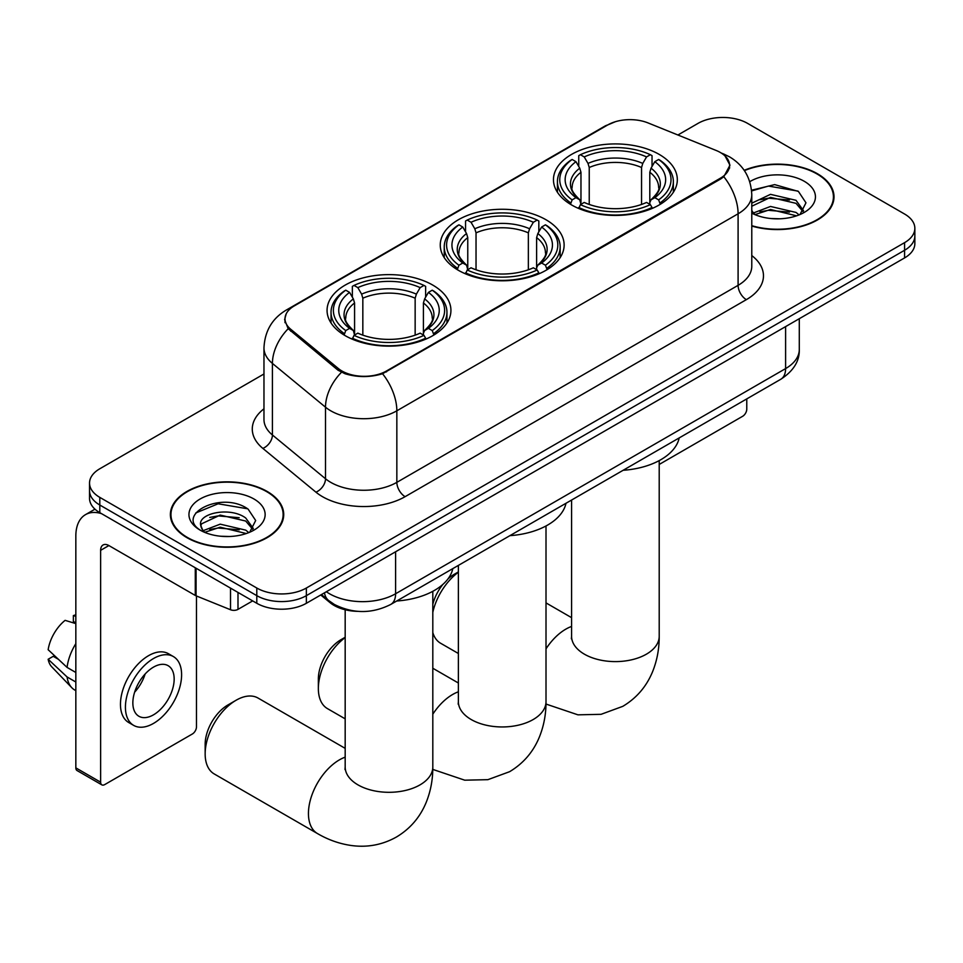 <?xml version="1.0" encoding="UTF-8"?>
<svg xmlns="http://www.w3.org/2000/svg" width="963" height="963" viewBox="0 0 963 963"><rect width="100%" height="100%" fill="white"/><g stroke="black" fill="none" stroke-linecap="round" stroke-linejoin="round"><path stroke-width="1.44" d="M545.985 219.745A61.933 35.751 0 0 0 478.491 211.992A61.933 35.751 0 0 0 440.26 245.023A61.933 35.751 0 0 0 458.4 270.314A61.933 35.751 0 0 0 525.894 278.066A61.933 35.751 0 0 0 564.125 245.023A61.933 35.751 0 0 0 545.985 219.745M432.784 285.096A61.933 35.751 0 0 0 365.29 277.344A61.933 35.751 0 0 0 327.059 310.387A61.933 35.751 0 0 0 345.199 335.666A61.933 35.751 0 0 0 412.694 343.418A61.933 35.751 0 0 0 450.925 310.387A61.933 35.751 0 0 0 432.784 285.096M659.186 154.393A61.933 35.751 0 0 0 591.691 146.641A61.933 35.751 0 0 0 553.46 179.672A61.933 35.751 0 0 0 571.601 204.963A61.933 35.751 0 0 0 639.095 212.703A61.933 35.751 0 0 0 677.326 179.672A61.933 35.751 0 0 0 659.186 154.393M720.324 152.479A31.55 18.213 0 0 0 716.111 150.445L648.075 122.939A31.55 18.213 0 0 0 607.677 124.973L294.257 305.921A31.55 18.213 0 0 0 285.012 318.801A31.55 18.213 0 0 0 290.718 329.25L338.362 368.54A31.55 18.213 0 0 0 386.512 370.972L720.324 178.239A31.55 18.213 0 0 0 729.569 165.359A31.55 18.213 0 0 0 720.324 152.479M357.718 611.349A35.053 20.235 180 0 1 330.14 602.718L320.751 594.99M751.778 226.052A56.673 32.718 0 0 0 834.006 196.849A56.673 32.718 0 0 0 817.406 173.713A56.673 32.718 0 0 0 744.194 170.307M267.124 491.419A56.673 32.718 0 0 0 205.36 484.329A56.673 32.718 0 0 0 170.379 514.555A56.673 32.718 0 0 0 186.978 537.691A56.673 32.718 0 0 0 248.731 544.781A56.673 32.718 0 0 0 283.724 514.555A56.673 32.718 0 0 0 267.124 491.419M170.957 517.504A56.673 32.718 0 0 0 170.764 518.371M725.043 155.97L729.978 165.167L723.803 176.723L720.733 178.937L382.552 373.74C370.045 377.508 357.538 377.508 345.031 373.74L337.953 370.153L288.19 328.72L284.603 319.632L286.216 313.83M263.97 373.981L99.803 468.764A35.053 20.235 0 0 0 89.535 483.077L89.535 498.34A35.053 20.235 0 0 0 99.803 512.653L256.796 603.283L256.796 595.652A35.053 20.235 0 0 0 306.366 595.652L904.582 250.272A35.053 20.235 0 0 0 914.85 235.971A35.053 20.235 0 0 1 904.582 250.272L306.366 595.652A35.053 20.235 0 0 1 256.796 595.652L99.803 505.021L256.796 595.652L256.796 588.02A35.053 20.235 0 0 0 306.366 588.02L904.582 242.64A35.053 20.235 0 0 0 914.85 228.339A35.053 20.235 0 0 0 904.582 214.027L747.589 123.384A35.053 20.235 0 0 0 698.019 123.384L677.904 135.001M89.535 490.709A35.053 20.235 0 0 0 99.803 505.021A35.053 20.235 0 0 1 89.535 490.709M89.535 483.077A35.053 20.235 0 0 0 99.803 497.377L256.796 588.02M283.339 518.371A56.673 32.718 0 0 0 283.134 517.504M833.621 200.665A56.673 32.718 0 0 0 833.428 199.798M256.796 603.283A35.053 20.235 0 0 0 306.366 603.283L904.582 257.915A35.053 20.235 0 0 0 914.85 243.603L914.85 228.339M751.778 225.679A56.083 32.381 0 0 0 833.428 196.849A56.083 32.381 0 0 0 816.997 173.954A56.083 32.381 0 0 0 744.411 170.632M771.002 218.541L779.813 218.794M753.499 212.943L770.508 206.455L796.016 212.426L799.097 214.905M755.064 214.58L770.508 209.489L796.57 215.832M751.778 210.235A26.41 15.252 0 0 0 755.293 214.785M751.778 203.193L770.508 194.345L796.016 200.304L803.599 210.789M751.778 206.226L770.508 197.367L796.016 203.337L802.998 211.571M751.778 213.16A38.099 21.993 0 0 0 804.274 212.402A38.099 21.993 0 0 0 804.274 181.297A38.099 21.993 0 0 0 749.756 181.682M800 214.532L805.971 202.808L798.423 191.432L774.673 184.619L751.549 190.217M753.764 214.123L751.778 212.016M751.609 190.939L768.426 186.076L797.906 191.083M760.024 199.714L768.426 198.197L789.467 200.003M760.024 211.836L768.426 210.307L789.467 212.113M659.21 464.455L742.629 416.293A5.838 3.371 120 0 0 746.77 409.131L746.77 398.911M187.388 537.45A56.083 32.381 0 0 0 248.514 544.468A56.083 32.381 0 0 0 283.134 514.555A56.083 32.381 0 0 0 266.703 491.66A56.083 32.381 0 0 0 205.588 484.642A56.083 32.381 0 0 0 170.957 514.555A56.083 32.381 0 0 0 187.388 537.45M220.72 536.247L229.519 536.499M203.205 530.649L220.214 524.161L245.721 530.131L248.803 532.611M204.77 532.286L220.214 527.194L246.275 533.538M203.47 531.829L200.737 525.437A26.41 15.252 0 0 0 204.999 532.491M253.305 528.494L245.721 518.01C229.868 506.189 197.259 513.484 200.737 525.437L200.641 524.269M200.81 525.81L201.544 523.836L220.214 515.085L245.721 521.043L252.703 529.277M249.706 532.238L255.677 520.514L248.129 509.138C221.406 489.926 173.906 515.241 201.339 530.769L201.472 530.854M253.979 499.003A38.099 21.993 0 0 0 200.111 499.003A38.099 21.993 0 0 0 200.111 530.107A38.099 21.993 0 0 0 253.979 530.107A38.099 21.993 0 0 0 253.979 499.003M195.766 512.966L218.132 503.781L247.611 508.801M209.741 517.42L218.132 515.903L239.185 517.709M209.741 529.542L218.132 528.013L239.185 529.819M432.808 604.27A32.128 18.55 -60 0 1 442.896 584.385M447.879 579.028A32.128 18.55 -60 0 1 454.271 574.285L458.376 571.914L454.271 574.285M458.376 572.239A43.817 25.303 120 0 0 432.808 612.324M432.808 632.583A43.817 25.303 120 0 0 440.621 643.248L458.376 653.492M570.481 204.3L572.142 199.871A55.625 32.116 0 0 1 572.142 159.473L575.97 161.688A50.245 29.01 0 0 0 575.97 197.668L579.75 199.81L580.966 204.312M580.966 202.483L580.966 172.269L579.75 168.188L575.97 161.688M578.751 166.467L578.751 155.657L580.412 154.706A55.625 32.116 0 0 1 650.374 154.706L646.546 156.921A50.245 29.01 0 0 0 584.228 156.921L588.008 163.421L589.236 167.502L589.236 204.445M641.551 204.445L641.551 167.502L642.766 163.421L646.546 156.921M623.121 470.293A64.268 37.1 0 0 0 679.192 437.924M578.751 207.502A57.961 33.464 0 0 0 652.035 207.502L650.374 204.638A55.625 32.116 0 0 1 580.412 204.638L578.751 208.502M652.035 208.502L652.035 207.502M572.142 159.473L570.481 160.424A57.961 33.464 0 0 0 557.433 181.586A57.961 33.464 0 0 0 570.481 202.736M650.374 154.706L652.035 155.657L652.035 166.467M580.412 204.638L584.228 202.435A50.245 29.01 0 0 0 646.546 202.435L650.374 204.638M575.97 197.668L572.142 199.871M584.228 156.921L580.412 154.706M579.75 168.188A44.948 25.953 0 0 0 579.75 199.81L579.955 199.943C573.575 193.78 570.975 189.579 572.154 187.376A43.239 24.966 0 0 1 580.966 172.269M660.293 202.736A57.961 33.464 0 0 0 673.354 181.586A57.961 33.464 0 0 0 660.293 160.424L658.632 159.473A55.625 32.116 0 0 1 658.632 199.871L660.293 204.3M658.632 199.871L654.816 197.668A50.245 29.01 0 0 0 654.816 161.688L658.632 159.473M654.816 161.688L651.036 168.188L649.808 172.269L649.808 202.483L651.036 199.81L654.816 197.668M649.808 172.269A43.239 24.966 0 0 1 658.62 187.376C659.799 189.591 657.199 193.792 650.819 199.943L651.036 199.81A44.948 25.953 0 0 0 651.036 168.188M649.808 204.312L649.808 202.483M345.175 637.59A43.817 25.303 120 0 0 318.356 688.533L318.356 678.999A32.128 18.55 -60 0 1 341.071 639.637L345.175 637.277L341.071 639.637M318.356 688.533A43.817 25.303 120 0 0 327.42 708.599L345.175 718.843M457.293 269.652L458.954 265.222A55.625 32.116 0 0 1 458.954 224.836L462.77 227.039A50.245 29.01 0 0 0 462.77 263.019L466.549 265.162L467.765 269.676M467.765 267.834L467.765 237.62L466.549 233.552L462.77 227.039M465.55 231.83L465.55 221.008L467.211 220.058A55.625 32.116 0 0 1 537.173 220.058L533.346 222.272A50.245 29.01 0 0 0 471.039 222.272L474.807 228.773L476.035 232.853L476.035 269.796M528.35 269.796L528.35 232.853L529.578 228.773L533.346 222.272M509.921 535.657A64.268 37.1 0 0 0 565.991 503.276M465.55 272.866A57.961 33.464 0 0 0 538.835 272.866L537.173 269.989A55.625 32.116 0 0 1 467.211 269.989L465.55 273.853M538.835 273.853L538.835 272.866M458.954 224.836L457.293 225.775A57.961 33.464 0 0 0 444.232 246.937A57.961 33.464 0 0 0 457.293 268.087M537.173 220.058L538.835 221.008L538.835 231.83M467.211 269.989L471.039 267.786A50.245 29.01 0 0 0 533.346 267.786L537.173 269.989M462.77 263.019L458.954 265.222M471.039 222.272L467.211 220.058M466.549 233.552A44.948 25.953 0 0 0 466.549 265.162L466.766 265.307C460.374 259.131 457.774 254.942 458.954 252.727A43.239 24.966 0 0 1 467.765 237.62M547.092 268.087A57.961 33.464 0 0 0 560.153 246.937A57.961 33.464 0 0 0 547.092 225.775L545.431 224.836A55.625 32.116 0 0 1 545.431 265.222L547.092 269.652M545.431 265.222L541.615 263.019A50.245 29.01 0 0 0 541.615 227.039L545.431 224.836M541.615 227.039L537.836 233.552L536.62 237.62L536.62 267.834L537.836 265.162L541.615 263.019M536.62 237.62A43.239 24.966 0 0 1 545.431 252.727C546.599 254.954 543.999 259.143 537.619 265.307L537.836 265.162A44.948 25.953 0 0 0 537.836 233.552M536.62 269.676L536.62 267.834M205.155 753.897L205.155 744.351A32.128 18.55 -60 0 1 227.87 705L236.14 700.221A43.817 25.303 120 0 0 205.155 753.897A43.817 25.303 120 0 0 214.231 773.951L317.513 833.585A43.817 25.303 -60 0 1 310.796 798.471A43.817 25.303 -60 0 1 339.421 759.855A43.817 25.303 -60 0 1 345.175 757.159M344.092 335.004L345.753 330.574A55.625 32.116 0 0 1 345.753 290.188L349.581 292.391A50.245 29.01 0 0 0 349.581 328.371L353.349 330.514L354.577 335.028M354.577 333.186L354.577 302.984L353.349 298.903L349.581 292.391M352.35 297.182L352.35 286.36L354.011 285.421A55.625 32.116 0 0 1 423.973 285.421L420.157 287.624A50.245 29.01 0 0 0 357.839 287.624L361.619 294.136L362.834 298.205L362.834 335.148M415.149 335.148L415.149 298.205L416.377 294.136L420.157 287.624M396.72 601.008A64.268 37.1 0 0 0 452.803 568.627M352.35 338.218A57.961 33.464 0 0 0 425.634 338.218L423.973 335.353A55.625 32.116 0 0 1 354.011 335.353L352.35 339.205M425.634 339.205L425.634 338.218M345.753 290.188L344.092 291.139A57.961 33.464 0 0 0 331.031 312.289A57.961 33.464 0 0 0 344.092 333.451M423.973 285.421L425.634 286.36L425.634 297.182M354.011 335.353L357.839 333.138A50.245 29.01 0 0 0 420.157 333.138L423.973 335.353M349.581 328.371L345.753 330.574M357.839 287.624L354.011 285.421M353.349 298.903A44.948 25.953 0 0 0 353.349 330.514L353.565 330.658C347.174 324.483 344.573 320.294 345.765 318.079A43.239 24.966 0 0 1 354.577 302.984M433.904 333.451A57.961 33.464 0 0 0 446.952 312.289A57.961 33.464 0 0 0 433.904 291.139L432.243 290.188A55.625 32.116 0 0 1 432.243 330.574L433.904 335.004M432.243 330.574L428.415 328.371A50.245 29.01 0 0 0 428.415 292.391L432.243 290.188M428.415 292.391L424.635 298.903L423.419 302.984L423.419 333.186L424.635 330.514L428.415 328.371M423.419 302.984A43.239 24.966 0 0 1 432.231 318.079C433.41 320.306 430.81 324.495 424.43 330.658L424.635 330.514A44.948 25.953 0 0 0 424.635 298.903M423.419 335.028L423.419 333.186M345.175 748.359L258.048 698.055A43.817 25.303 120 0 0 236.14 700.221L227.87 705M237.993 592.438L237.993 609.374L252.667 600.9M101.548 513.652A46.742 26.988 -120 0 0 85.526 514.627A46.742 26.988 -120 0 0 75.836 536.018L75.836 767.872L100.633 782.185L100.633 550.33A11.688 6.741 60 0 1 103.053 544.986A11.688 6.741 60 0 1 108.891 545.564L195.284 595.447L195.284 567.773M100.633 782.185A5.838 3.371 120 0 0 101.837 784.857L77.052 770.544A5.838 3.371 -60 0 1 75.836 767.872M101.837 784.857A5.838 3.371 120 0 0 104.762 784.568L192.347 733.999A5.838 3.371 120 0 0 196.476 726.848L196.476 595.989M237.993 609.374A5.838 3.371 180 0 1 230.518 609.748L196.067 595.82A5.838 3.371 180 0 1 195.284 595.447M153.514 714.823A29.215 16.865 120 0 0 172.594 689.075A29.215 16.865 120 0 0 168.116 665.674A29.215 16.865 120 0 0 153.514 667.118A29.215 16.865 120 0 0 134.423 692.854A29.215 16.865 120 0 0 138.901 716.267A29.215 16.865 120 0 0 153.514 714.823M134.639 692.18A29.215 16.865 120 0 0 145.124 674.016M75.836 616.332L73.369 615.586L73.369 621.448L75.836 622.88M173.376 656.561L168.417 653.696A39.724 22.943 120 0 0 148.555 655.671A39.724 22.943 120 0 0 122.602 690.676A39.724 22.943 120 0 0 128.693 722.515L133.64 725.38A39.724 22.943 120 0 0 153.514 723.406A39.724 22.943 120 0 0 179.467 688.401A39.724 22.943 120 0 0 173.376 656.561A39.724 22.943 120 0 0 153.514 658.523A39.724 22.943 120 0 0 127.561 693.541A39.724 22.943 120 0 0 133.64 725.38M75.836 643.645A38.556 22.257 120 0 0 67.073 667.407L48.15 649.712A30.383 17.539 120 0 1 65.099 620.353L75.836 623.615M75.836 672.475L67.073 667.407M58.382 659.294L53.23 656.321L48.15 659.258L67.073 676.953L75.836 682.021M67.073 676.953A38.556 22.257 120 0 0 71.828 687.726A38.556 22.257 120 0 0 74.741 690.014L75.836 690.652M75.836 614.888A30.383 17.539 120 0 0 73.369 615.586M48.15 659.258A30.383 17.539 120 0 0 51.737 666.817L71.828 687.726M290.718 329.25L290.718 331.212M338.362 368.54L338.362 370.478M386.512 370.972L386.512 371.899M720.324 178.239L720.324 179.178M330.14 601.682L330.14 602.718M751.778 255.556A58.43 33.729 180 0 1 746.349 299.649L405.11 496.667A11.688 6.741 60 0 1 396.84 482.355L738.091 285.337A46.742 26.988 0 0 0 751.778 266.257L751.778 194.707A46.742 26.988 180 0 1 738.091 213.786A40.903 23.618 -120 0 0 723.803 176.723M405.11 496.667A58.43 33.729 180 0 1 322.485 496.667A58.43 33.729 180 0 1 315.936 492.165L262.851 448.397A58.43 33.729 180 0 1 263.97 408.806M330.742 482.355A46.742 26.988 0 0 0 396.84 482.355L396.84 410.804A46.742 26.988 180 0 1 330.742 410.804A46.742 26.988 180 0 1 325.506 407.193L272.421 363.424A46.742 26.988 180 0 1 263.97 347.944L263.97 419.507A46.742 26.988 0 0 0 272.421 434.987L325.506 478.755A46.742 26.988 0 0 0 330.742 482.355M751.778 194.707C750.984 177.89 743.605 165.299 729.617 156.897L723.719 154.02A40.903 19.152 112 0 0 721.973 153.514M382.552 373.74A40.903 23.618 60 0 1 396.84 410.804L738.091 213.786L738.091 285.337A11.688 6.741 60 0 0 746.349 299.649M290.537 308.521A40.903 23.618 -120 0 0 286.131 310.146C272.144 318.536 264.765 331.14 263.97 347.944M286.131 310.146L604.644 126.249A40.903 23.618 60 0 1 607.749 124.937M288.19 328.72A40.903 27.349 129.5 0 0 272.421 363.424L272.421 434.987A11.688 7.812 -50.5 0 1 262.851 448.397M341.444 372.32A40.903 27.349 129.5 0 0 325.506 407.193L325.506 478.755A11.688 7.812 -50.5 0 1 315.936 492.165M306.366 588.02L306.366 603.283M904.582 242.64L904.582 257.915M99.803 497.377L99.803 512.653M326.361 591.739A46.742 26.988 0 0 0 329.502 593.75A46.742 26.988 0 0 0 395.6 593.75L785.603 368.588A46.742 26.988 0 0 0 799.29 349.497C799.627 361.101 793.452 371.032 780.764 379.278L390.761 604.439A23.365 13.494 60 0 0 395.6 593.75L395.6 551.763M785.603 326.601L785.603 368.588A23.365 13.494 60 0 1 780.764 379.278M324.471 592.835A23.365 15.637 129.5 0 0 328.539 600.431L321.449 594.58M659.21 460.603L659.21 636.302A43.817 25.303 180 0 1 646.378 654.19A43.817 25.303 180 0 1 584.409 654.19A43.817 25.303 180 0 1 571.577 636.302L571.372 638.806M546.009 648.845A43.817 25.303 -60 0 1 565.811 629.152A43.817 25.303 -60 0 1 571.577 626.444M641.551 167.502A43.239 24.966 0 0 0 589.236 167.502M642.766 163.421A44.948 25.953 0 0 0 588.008 163.421M546.009 525.954L546.009 701.654A43.817 25.303 180 0 1 533.177 719.542A43.817 25.303 180 0 1 471.208 719.542A43.817 25.303 180 0 1 458.376 701.654L458.171 704.158M432.808 714.197A43.817 25.303 -60 0 1 452.622 694.504A43.817 25.303 -60 0 1 458.376 691.795M528.35 232.853A43.239 24.966 0 0 0 476.035 232.853M529.578 228.773A44.948 25.953 0 0 0 474.807 228.773M432.808 591.318L432.808 767.005A43.817 25.303 180 0 1 419.976 784.893A43.817 25.303 180 0 1 358.007 784.893A43.817 25.303 180 0 1 345.175 767.005L344.983 769.521M415.149 298.205A43.239 24.966 0 0 0 362.834 298.205M416.377 294.136A44.948 25.953 0 0 0 361.619 294.136M100.633 550.33L108.891 545.564M196.067 568.23L196.067 595.82M230.518 609.748L230.518 588.116M285.012 318.801L285.012 322.677M729.569 165.359L729.569 168.152M604.644 126.249L615.333 121.723M723.719 154.02L721.179 152.997M390.761 604.439C371.959 613.888 353.156 613.888 334.342 604.439L328.539 600.431M799.29 349.497L799.29 318.705M833.428 201.532L833.428 196.849M283.134 519.238L283.134 514.555M170.957 519.238L170.957 514.555M659.21 636.302C659.27 648.785 657.055 660.606 652.553 671.753C646.438 686.607 636.507 698.139 622.784 706.348L601.081 714.317L577.944 714.835L545.985 704.049M557.433 192.275L557.433 181.586M673.354 192.275L673.354 181.586M571.577 617.656L546.009 602.898M571.577 500.062L571.577 636.302M546.009 701.654C546.081 714.137 543.854 725.958 539.352 737.104C533.237 751.959 523.306 763.49 509.583 771.7L487.892 779.669L464.744 780.186L432.784 769.401M444.232 257.627L444.232 246.937M560.153 257.627L560.153 246.937M458.376 683.008L432.808 668.25M458.376 565.413L458.376 701.654M432.808 767.005C432.881 779.5 430.666 791.309 426.152 802.468C420.037 817.31 410.118 828.842 396.383 837.052C382.407 844.84 367.469 847.669 351.543 845.538C339.638 843.865 328.287 839.88 317.513 833.585M331.031 322.978L331.031 312.289M446.952 322.978L446.952 312.289M345.175 609.748L345.175 767.005M85.526 514.627L94.976 509.162"/></g></svg>
